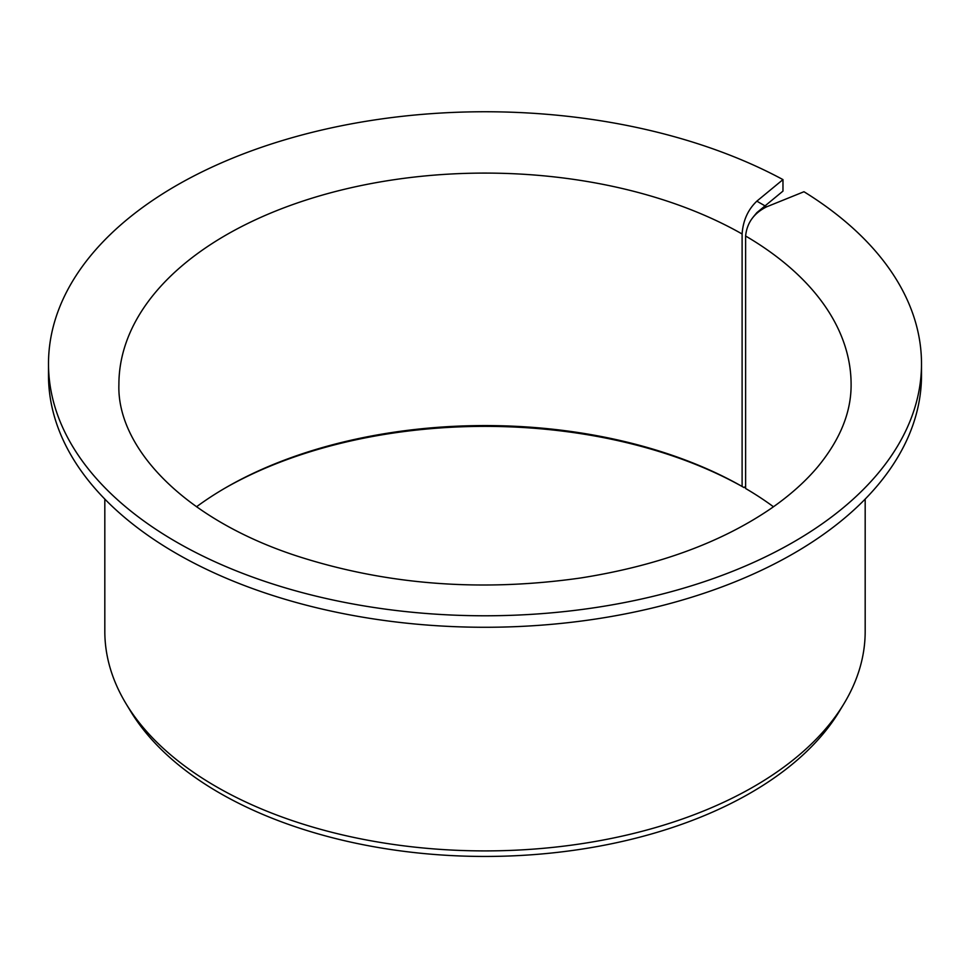 <?xml version="1.0" encoding="UTF-8"?>
<svg xmlns="http://www.w3.org/2000/svg" width="970" height="970" viewBox="0 0 970 970"><rect width="100%" height="100%" fill="white"/><g stroke="black" fill="none" stroke-linecap="round" stroke-linejoin="round"><path stroke-width="1.45" d="M773.466 506.776A366.102 211.363 180 0 0 745.615 488.492L745.615 236.013C746.912 222.882 753.932 213.145 766.652 206.816L756.842 201.154C747.931 209.678 743.02 220.626 742.111 233.988L742.111 486.467A366.102 211.363 180 0 0 226.131 487.474A366.102 211.363 180 0 0 196.534 506.776M753.508 216.674L756.842 212.648L782.972 191.102L782.972 179.608A436.5 252.006 180 0 0 311.115 132.611A436.5 252.006 180 0 0 48.5 363.762A436.5 252.006 180 0 0 485 615.78A436.5 252.006 180 0 0 921.5 363.762A436.5 252.006 180 0 0 803.972 191.733L766.652 206.816M224.943 488.165A369.473 213.315 180 0 1 744.075 487.595L742.111 486.467M921.5 363.762L921.5 375.257A436.5 252.006 180 0 1 485 627.275A436.5 252.006 180 0 1 48.5 375.257L48.5 363.762M782.972 179.608L756.842 201.154M865.179 499.089L865.179 631.409A380.179 219.499 180 0 1 843.912 703.784A380.179 219.499 180 0 1 485 850.908A380.179 219.499 180 0 1 126.088 703.784A380.179 219.499 180 0 1 104.821 631.409L104.821 499.089M843.912 703.784L839.45 711.155A375.451 216.759 180 0 1 485 856.449A375.451 216.759 180 0 1 130.55 711.155L126.088 703.784M744.075 487.595L745.615 486.334M745.615 236.013A366.102 211.363 180 0 1 851.102 384.459C851.296 411.85 840.396 439.034 818.425 466.024C805.985 481.035 790.186 495.185 771.017 508.486C721.062 542.63 657.672 565.789 580.848 577.95C480.829 592.197 386.133 584.861 296.771 555.955C183.73 519.023 116.703 447.412 118.898 384.459A366.102 211.363 180 0 1 343.756 189.453A366.102 211.363 180 0 1 742.111 233.988"/></g></svg>
